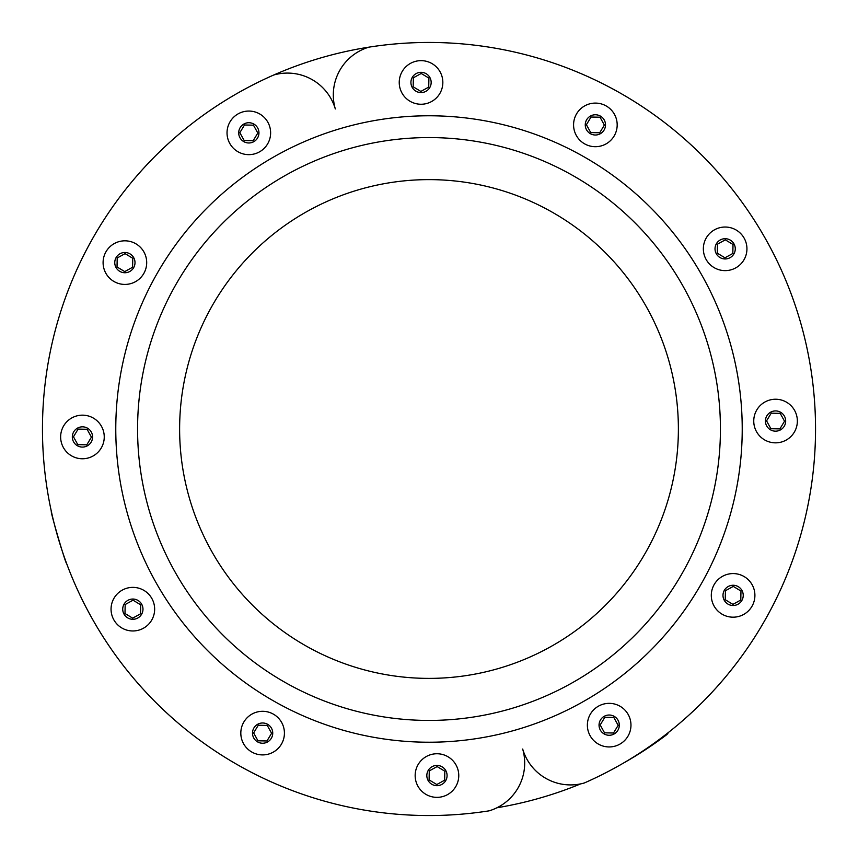 <?xml version="1.0" encoding="UTF-8"?>
<svg xmlns="http://www.w3.org/2000/svg" width="858" height="858" viewBox="0 0 858 858"><rect width="100%" height="100%" fill="white"/><g stroke="black" fill="none" stroke-linecap="round" stroke-linejoin="round"><path stroke-width="1.29" d="M442.835 82.883A21.793 21.793 0 0 0 410.521 63.353A21.793 21.793 0 0 0 409.77 101.105A21.793 21.793 0 0 0 442.835 82.883M428.903 78.11L428.732 87.098L420.86 91.431L413.17 86.787L413.352 77.799L421.214 73.466L428.903 78.11M614.038 136.165A21.793 21.793 0 0 0 595.817 103.099A21.793 21.793 0 0 0 576.286 135.414A21.793 21.793 0 0 0 614.038 136.165M604.364 125.075L599.721 132.765L590.733 132.582L586.4 124.721L591.044 117.031L600.032 117.203L604.364 125.075M735.66 267.921A21.793 21.793 0 0 0 736.411 230.169A21.793 21.793 0 0 0 703.356 248.391A21.793 21.793 0 0 0 735.66 267.921M732.829 253.475L724.967 257.808L717.277 253.164L717.449 244.187L725.321 239.843L733.011 244.487L732.829 253.475M775.117 442.835A21.793 21.793 0 0 0 794.647 410.521A21.793 21.793 0 0 0 756.895 409.77A21.793 21.793 0 0 0 775.117 442.835M779.89 428.903L770.902 428.732L766.569 420.86L771.213 413.17L780.201 413.352L784.534 421.214L779.89 428.903M721.835 614.038A21.793 21.793 0 0 0 754.901 595.817A21.793 21.793 0 0 0 722.586 576.286A21.793 21.793 0 0 0 721.835 614.038M732.925 604.364L725.235 599.721L725.418 590.733L733.279 586.4L740.969 591.044L740.797 600.032L732.925 604.364M590.079 735.66A21.793 21.793 0 0 0 627.831 736.411A21.793 21.793 0 0 0 609.609 703.356A21.793 21.793 0 0 0 590.079 735.66M604.525 732.829L600.192 724.967L604.836 717.277L613.813 717.449L618.157 725.321L613.513 733.011L604.525 732.829M415.165 775.117A21.793 21.793 0 0 0 447.479 794.647A21.793 21.793 0 0 0 448.23 756.895A21.793 21.793 0 0 0 415.165 775.117M429.097 779.89L429.268 770.902L437.14 766.569L444.83 771.213L444.648 780.201L436.786 784.534L429.097 779.89M243.962 721.835A21.793 21.793 0 0 0 262.183 754.901A21.793 21.793 0 0 0 281.714 722.586A21.793 21.793 0 0 0 243.962 721.835M253.636 732.925L258.279 725.235L267.267 725.418L271.6 733.279L266.956 740.969L257.968 740.797L253.636 732.925M122.34 590.079A21.793 21.793 0 0 0 121.589 627.831A21.793 21.793 0 0 0 154.644 609.609A21.793 21.793 0 0 0 122.34 590.079M125.171 604.525L133.033 600.192L140.723 604.836L140.551 613.813L132.679 618.157L124.989 613.513L125.171 604.525M82.883 415.165A21.793 21.793 0 0 0 63.353 447.479A21.793 21.793 0 0 0 101.105 448.23A21.793 21.793 0 0 0 82.883 415.165M78.11 429.097L87.098 429.268L91.431 437.14L86.787 444.83L77.799 444.648L73.466 436.786L78.11 429.097M136.165 243.962A21.793 21.793 0 0 0 103.099 262.183A21.793 21.793 0 0 0 135.414 281.714A21.793 21.793 0 0 0 136.165 243.962M125.075 253.636L132.765 258.279L132.582 267.267L124.721 271.6L117.031 266.956L117.203 257.968L125.075 253.636M267.921 122.34A21.793 21.793 0 0 0 230.169 121.589A21.793 21.793 0 0 0 248.391 154.644A21.793 21.793 0 0 0 267.921 122.34M253.475 125.171L257.808 133.033L253.164 140.723L244.187 140.551L239.843 132.679L244.487 124.989L253.475 125.171M194.895 121.407A386.55 386.55 0 0 1 468.897 44.519M668.296 732.571A5.985 5.985 0 0 1 666.452 734.888A386.55 386.55 0 0 1 622.64 763.545M580.694 783.869A386.55 386.55 0 0 1 496.932 807.764M489.114 810.842A49.882 49.882 0 0 0 522.683 749.045A49.882 49.882 0 0 0 584.287 782.989A386.55 386.55 0 0 0 368.886 47.158A49.882 49.882 0 0 0 335.317 108.955A49.882 49.882 0 0 0 273.713 75.011A386.55 386.55 0 0 0 489.114 810.842M729.611 341.001A313.224 313.224 0 0 1 354.901 733.333A313.224 313.224 0 0 1 202.488 212.666A313.224 313.224 0 0 1 729.611 341.001M806.638 346.514L806.198 344.508M792.224 296.75L791.505 294.82M51.362 511.486C49.914 510.188 65.969 565.047 66.495 563.18M668.339 358.934A249.388 249.388 0 0 1 370.002 671.31A249.388 249.388 0 0 1 248.659 256.757A249.388 249.388 0 0 1 668.339 358.934M708.697 347.125A291.43 291.43 0 0 1 360.06 712.161A291.43 291.43 0 0 1 218.254 227.713A291.43 291.43 0 0 1 708.697 347.125A291.43 291.43 0 0 1 360.06 712.161A291.43 291.43 0 0 1 218.254 227.713A291.43 291.43 0 0 1 708.697 347.125M431.166 82.647A10.124 10.124 0 0 1 415.798 91.109A10.124 10.124 0 0 1 416.151 73.584A10.124 10.124 0 0 1 431.166 82.647M604.043 130.126A10.124 10.124 0 0 1 586.518 129.783A10.124 10.124 0 0 1 595.581 114.768A10.124 10.124 0 0 1 604.043 130.126M730.029 257.7A10.124 10.124 0 0 1 715.025 248.627A10.124 10.124 0 0 1 730.383 240.165A10.124 10.124 0 0 1 730.029 257.7M775.353 431.166A10.124 10.124 0 0 1 766.891 415.798A10.124 10.124 0 0 1 784.416 416.151A10.124 10.124 0 0 1 775.353 431.166M727.874 604.043A10.124 10.124 0 0 1 728.217 586.518A10.124 10.124 0 0 1 743.232 595.581A10.124 10.124 0 0 1 727.874 604.043M600.3 730.029A10.124 10.124 0 0 1 609.373 715.025A10.124 10.124 0 0 1 617.835 730.383A10.124 10.124 0 0 1 600.3 730.029M426.834 775.353A10.124 10.124 0 0 1 442.202 766.891A10.124 10.124 0 0 1 441.849 784.416A10.124 10.124 0 0 1 426.834 775.353M253.957 727.874A10.124 10.124 0 0 1 271.482 728.217A10.124 10.124 0 0 1 262.419 743.232A10.124 10.124 0 0 1 253.957 727.874M127.971 600.3A10.124 10.124 0 0 1 142.975 609.373A10.124 10.124 0 0 1 127.617 617.835A10.124 10.124 0 0 1 127.971 600.3M82.647 426.834A10.124 10.124 0 0 1 91.109 442.202A10.124 10.124 0 0 1 73.584 441.849A10.124 10.124 0 0 1 82.647 426.834M130.126 253.957A10.124 10.124 0 0 1 129.783 271.482A10.124 10.124 0 0 1 114.768 262.419A10.124 10.124 0 0 1 130.126 253.957M257.7 127.971A10.124 10.124 0 0 1 248.627 142.975A10.124 10.124 0 0 1 240.165 127.617A10.124 10.124 0 0 1 257.7 127.971"/></g></svg>
